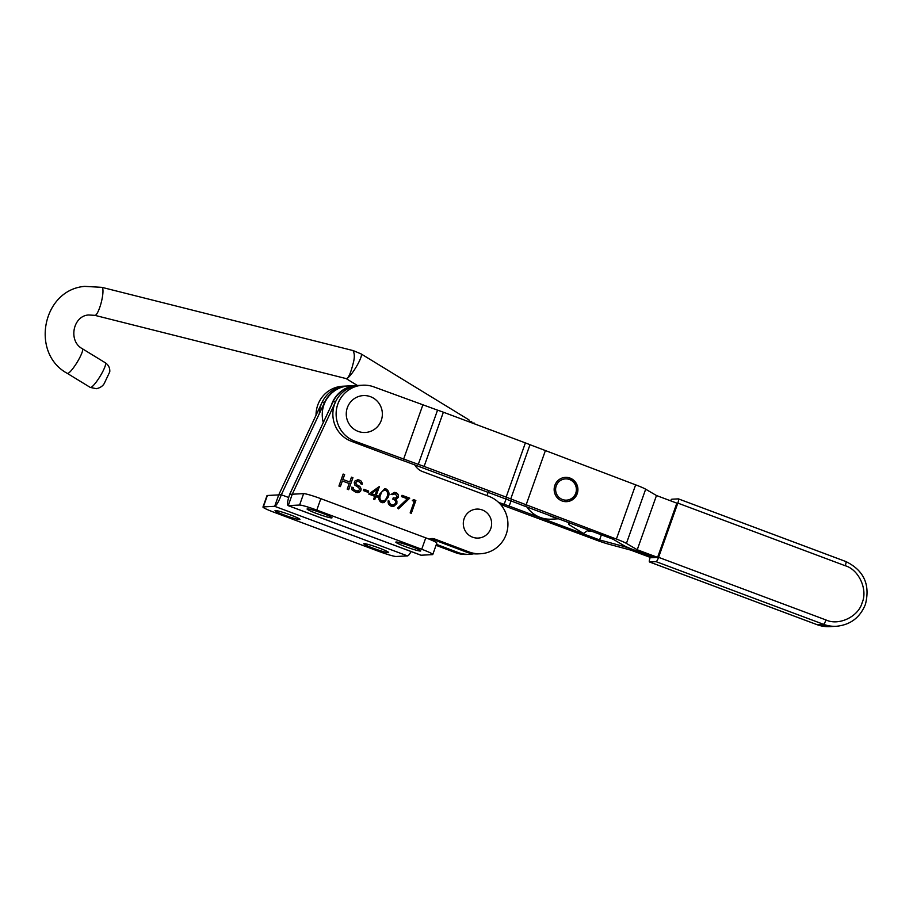 <?xml version="1.0" encoding="UTF-8"?>
<svg xmlns="http://www.w3.org/2000/svg" width="913" height="913" viewBox="0 0 913 913"><rect width="100%" height="100%" fill="white"/><g stroke="black" fill="none" stroke-linecap="round" stroke-linejoin="round"><path stroke-width="1.37" d="M526.892 506.966A28.874 28.2 87.1 0 0 535.486 515.115A28.874 28.2 87.1 0 0 551.372 519.166L558.528 518.801M556.2 517.933A28.874 28.2 -92.9 0 1 548.918 515.206M565.227 477.385A12.154 11.869 -92.9 0 1 575.875 495.77A12.154 11.869 -92.9 0 1 566.471 501.659M557.067 484.061A10.636 10.385 -92.9 0 1 571.31 480.386A10.636 10.385 -92.9 0 1 574.928 494.972A10.636 10.385 -92.9 0 1 560.685 498.646A10.636 10.385 -92.9 0 1 557.067 484.061M331.214 405.646A28.874 28.2 -92.9 0 1 347.408 387.626A28.874 28.2 -92.9 0 1 356.652 385.514A28.874 28.2 -92.9 0 1 356.812 385.503M356.652 385.514L348.96 385.914A28.874 28.2 87.1 0 0 323.305 422.536M464.146 518.607A14.505 14.163 -92.9 0 1 482.281 509.956A14.505 14.163 -92.9 0 1 490.783 528.559A14.505 14.163 -92.9 0 1 472.637 537.209A14.505 14.163 -92.9 0 1 464.146 518.607M347.339 407.7A18.477 18.055 -92.9 0 1 370.461 396.676A18.477 18.055 -92.9 0 1 381.28 420.368A18.477 18.055 -92.9 0 1 358.17 431.393A18.477 18.055 -92.9 0 1 347.339 407.7M670.553 500.792A4.554 0.902 110.5 0 1 671.854 499.206L678.37 498.875A4.554 0.902 110.5 0 1 678.45 498.886L845.849 561.529C863.858 570.374 870.386 584.651 865.421 604.349C860.057 617.599 850.357 624.914 836.331 626.284A33.427 32.651 -92.9 0 1 823.48 624.298A4.554 0.902 -69.5 0 0 825.98 619.961C838.739 626.056 858.471 616.674 862.112 602.774C868.035 589.73 858.813 569.507 845.233 565.74A4.554 0.902 -69.5 0 0 845.849 561.529A4.554 0.902 -69.5 0 0 845.769 561.518L678.519 498.92M650.239 557.387L650.102 557.752A4.554 0.902 110.5 0 0 649.485 561.974L816.884 624.618A4.554 0.902 110.5 0 1 816.815 624.572M678.45 498.886A4.554 0.902 110.5 0 1 677.823 503.097L658.581 557.329A4.554 0.902 110.5 0 1 656.082 561.655L649.565 561.986A4.554 0.902 110.5 0 1 649.485 561.974M657.6 557.375L676.853 503.154L656.481 495.531L637.24 549.752L657.6 557.375L651.083 557.706L630.712 550.083L609.119 544.296A15.19 1.267 19.5 0 1 596.315 540.097L500.552 504.444M322.369 513.243A13.216 1.107 -160.5 0 0 307.076 508.975A13.216 1.107 -160.5 0 0 316.697 513.528A13.216 1.107 -160.5 0 0 332.001 517.797A13.216 1.107 -160.5 0 0 322.369 513.243M411.112 546.373A13.216 1.107 -160.5 0 0 395.82 542.105A13.216 1.107 -160.5 0 0 405.452 546.659A13.216 1.107 -160.5 0 0 420.745 550.927A13.216 1.107 -160.5 0 0 411.112 546.373M354.689 441.139A28.874 28.2 -92.9 0 1 336.429 409.709A28.874 28.2 -92.9 0 1 362.849 385.195L356.983 385.503A28.874 28.2 87.1 0 0 333.017 401.8L289.672 494.344L292.274 494.207L335.619 401.663A28.874 28.2 -92.9 0 1 359.585 385.366A28.874 28.2 87.1 0 0 333.165 409.869A28.874 28.2 87.1 0 0 351.425 441.31L354.689 441.139L418.291 464.363A15.19 1.267 19.5 0 1 424.111 466.429L506.144 497.129A15.19 1.267 19.5 0 1 510.744 498.932L616.389 539.069A15.19 1.267 19.5 0 1 626.421 543.418L637.24 549.752M466.532 552.125A29.627 28.942 87.1 0 0 477.898 553.883L480.5 553.746A29.627 28.942 -92.9 0 1 469.145 551.988L466.532 552.125L432.134 539.149L434.736 539.012L469.145 551.988M430.502 538.738A7.601 7.418 -92.9 0 1 432.134 539.149M299.578 505.049A15.19 1.267 19.5 0 1 316.788 510.093L421.726 549.261A15.19 1.267 19.5 0 1 432.785 554.499L436.825 543.087A15.19 1.267 -160.5 0 0 425.766 537.848L320.828 498.669A15.19 1.267 -160.5 0 0 303.618 493.636L299.578 505.049L288.029 505.597L420.87 555.184A12.154 2.408 -69.5 0 0 421.076 555.218L288.234 505.631C286.922 504.98 287.401 501.226 289.672 494.344M480.5 553.746A29.627 28.942 -92.9 0 0 507.617 528.581A29.627 28.942 -92.9 0 0 488.854 496.318L422.571 471.587A15.19 14.836 -92.9 0 1 414.559 464.489M429.213 539.172A7.601 7.418 -92.9 0 1 434.736 539.012M362.221 483.491L362.187 484.346L360.726 483.799L360.35 482.509L358.25 481.425L356.504 481.653L355.808 482.829L356.344 484.472L360.373 487.131L361.114 489.722L359.813 491.833L356.002 492.438L351.973 489.779L351.813 487.12L353.274 487.656L353.708 489.551L356.549 490.909L358.524 490.783L359.562 489.425L358.786 487.702L354.758 485.043L354.255 482.543L355.225 480.592L358.786 479.896L361.137 481.071L362.153 483.491L361.845 482.201M349.2 483.548L342.364 480.991L340.378 486.606L338.917 486.058L343.162 474.064L344.623 474.612L342.911 479.462L349.747 482.007L351.459 477.168L352.932 477.716L348.686 489.699L347.214 489.151L349.2 483.548M410.165 512.889L414.251 501.363L412.322 500.632L413.521 499.594L415.849 500.461L411.295 513.311L410.165 512.889M393.263 497.813L395.283 498.156L397.235 496.912L395.42 493.956L390.969 494.526L394.302 492.369L395.877 492.632C397.965 493.534 398.787 495.097 398.353 497.334L395.957 499.434L396.927 501.043L396.87 503.599L393.035 506.453L391.061 506.122C388.755 505.117 387.808 503.337 388.208 500.769L389.337 501.191L389.691 503.337L391.54 504.821L393.149 505.094L395.706 503.291C395.934 501.169 394.964 499.788 392.795 499.137L393.263 497.813M373.622 499.24L374.672 496.284L368.715 494.059L379.409 486.492L376.259 495.382L377.708 495.919L377.252 497.243L375.802 496.695L374.752 499.662L373.622 499.24M368.681 491.057L368.213 492.381L363.385 490.578L363.853 489.254L368.681 491.057L368.099 492.335M386.188 489.014C389.098 491.057 389.737 493.853 388.128 497.391L382.992 502.766L381.406 502.527C378.541 500.472 377.936 497.699 379.591 494.207L384.658 488.775L386.062 489.026C388.961 491.068 389.611 493.865 388.002 497.402L384.327 502.412M397.68 507.982L407.358 498.783L401.537 496.615L401.994 495.291L409.732 498.178L398.456 508.883L397.68 507.982M432.785 554.499A15.19 1.267 19.5 0 1 432.42 554.636L421.076 555.218M362.13 484.324L362.153 483.491M361.776 482.201L361.137 481.071M361.069 481.071L360.007 480.352M359.939 480.364L358.786 479.896M358.718 479.907L357.679 479.793M356.549 490.909L357.611 491.011M356.481 490.909L354.598 490.178M354.529 490.178L353.708 489.551M353.639 489.562L353.251 488.512M353.183 488.523L353.274 487.656M353.205 487.668L351.802 487.143M357.303 492.632L358.478 492.495M358.41 492.495L359.813 491.833M359.745 491.833L360.658 491M360.601 491L361.114 489.722M361.046 489.722L360.989 488.523M360.92 488.523L360.373 487.131M360.304 487.143L359.574 486.264M359.517 486.264L358.444 485.545M358.375 485.556L356.983 484.997M356.915 485.008L356.344 484.472M356.275 484.472L355.785 483.685M355.716 483.696L355.808 482.829M355.933 482.326L356.504 481.653M356.447 481.653L357.417 481.413M340.321 486.583L342.364 480.991M348.629 489.676L352.932 477.716M352.863 477.716L351.448 477.191M342.911 479.462L349.747 482.007M342.843 479.462L344.623 474.612M344.555 474.612L343.151 474.087M415.849 500.461L411.181 513.266M413.475 499.628L415.712 500.472M393.252 497.859L395.283 498.156M391.54 504.821L393.149 505.094M389.691 503.337L391.415 504.821M389.337 501.191L389.566 503.348M388.196 500.826L389.2 501.203M396.87 503.599L393.8 506.327M396.927 501.043L396.744 503.611M395.957 499.434L396.801 501.043M398.353 497.334L395.82 499.445M395.877 492.632L395.74 492.643C397.828 493.545 398.661 495.108 398.228 497.345M394.222 493.762L392.27 494.641M375.802 496.695L374.638 499.628M377.708 495.919L377.137 497.197M376.259 495.382L377.583 495.93M379.409 486.492L376.133 495.394M363.831 489.311L368.555 491.068M409.732 498.178L398.41 508.826M401.982 495.337L409.595 498.19M303.618 493.636L292.274 494.207L288.234 505.631M371.26 493.568L375.14 494.96L371.397 493.568L377.115 489.379L371.397 493.568M381.782 501.226L382.992 501.385L381.782 501.226C379.637 499.548 379.237 497.345 380.595 494.629C381.269 491.651 382.946 490.224 385.628 490.361M377.115 489.379L375.14 494.96M385.754 490.349C387.877 492.039 388.299 494.241 387.009 496.969L385.389 500.016L381.908 501.214C379.762 499.537 379.374 497.345 380.721 494.629C381.394 491.639 383.072 490.213 385.754 490.349L384.59 490.19M473.71 553.78A29.627 28.942 -92.9 0 1 469.556 554.305L466.954 554.442A29.627 28.942 -92.9 0 1 455.587 552.685L436.037 545.312M469.556 554.305A29.627 28.942 -92.9 0 1 458.189 552.548L455.587 552.685M284.639 515.172A13.216 1.107 19.5 0 1 275.007 510.607A13.216 1.107 19.5 0 1 290.311 514.875A13.216 1.107 19.5 0 1 299.932 519.44A13.216 1.107 19.5 0 1 284.639 515.172M373.383 548.291A13.216 1.107 19.5 0 1 363.762 543.737A13.216 1.107 19.5 0 1 379.055 548.005A13.216 1.107 19.5 0 1 388.676 552.559A13.216 1.107 19.5 0 1 373.383 548.291M263.343 506.898L274.676 506.316C276.502 505.517 278.727 501.659 281.33 494.766L278.716 494.903L274.676 506.316L407.518 555.903L396.185 556.485A15.19 1.267 19.5 0 1 378.963 551.441L274.037 512.273A15.19 1.267 19.5 0 1 262.967 507.035A15.19 1.267 19.5 0 1 263.343 506.898L267.383 495.485L278.716 494.903L322.072 402.359A28.874 28.2 -92.9 0 1 346.027 386.062L348.64 385.925A28.874 28.2 -92.9 0 1 348.8 385.914M267.383 495.485A15.19 1.267 -160.5 0 0 267.007 495.622L262.967 507.035M436.391 544.319L458.189 552.548M288.656 497.505L281.33 494.766L324.674 402.222A28.874 28.2 -92.9 0 1 348.64 385.925M407.518 555.903A12.154 2.408 -69.5 0 0 411.067 551.532M471.804 422.845L471.359 421.338L469.35 421.932L468.928 419.854L361.149 353.936A14.437 2.579 121.5 0 1 356.88 365.805A14.437 2.579 121.5 0 1 346.484 378.621L346.118 378.575M472.078 422.959L471.633 421.509L469.693 422.057M472.694 423.187L474.052 422.993L474.486 423.849M474.76 423.952L474.326 423.153L473.048 423.312M476.301 424.534L476.894 424.75M353 350.603C354.666 353.491 354.735 357.702 353.205 363.26C350.98 372.127 348.892 377.183 346.94 378.45L346.484 378.621M569.997 523.092L568.628 524.416L568.959 522.704M588.862 530.156A18.237 3.253 121.5 0 1 587.55 530.636M568.628 524.416L583.418 533.454L588.44 529.996M498.612 502.424L504.17 504.318A15.19 1.267 19.5 0 1 509.18 506.099L599.579 539.925L621.171 545.723A15.19 1.267 19.5 0 1 633.976 549.923L654.347 557.546L633.976 549.923A15.19 1.267 19.5 0 1 623.944 545.575L613.137 539.241L522.738 505.414A15.19 1.267 19.5 0 1 518.128 503.599L406.08 461.647A15.19 1.267 19.5 0 1 400.259 459.581L351.425 441.31M599.579 539.925L601.382 534.847M486.971 495.622L488.307 491.833M319.322 413.646A28.874 28.2 -92.9 0 1 346.027 386.062L342.774 386.222A28.874 28.2 87.1 0 0 316.046 415.221M570.089 478.104A12.154 11.869 87.1 0 0 554.282 487.69A12.154 11.869 87.1 0 0 566.653 501.659A12.154 11.869 87.1 0 0 570.089 478.104M362.849 385.195A28.874 28.2 -92.9 0 1 373.942 386.918L437.544 410.142A15.19 1.267 19.5 0 1 443.364 412.208L525.386 442.896A15.19 1.267 19.5 0 1 529.996 444.711L635.642 484.849A15.19 1.267 19.5 0 1 645.674 489.197L656.481 495.531M525.991 505.243L545.244 451.022M403.512 459.41L422.765 405.189M829.814 626.626A33.427 32.651 -92.9 0 1 816.964 624.629A4.554 0.902 110.5 0 1 816.884 624.618L829.814 626.626L836.331 626.284M656.082 561.655L823.48 624.298L816.964 624.629L649.565 561.986M825.98 619.961L658.581 557.329M845.233 565.74L677.823 503.097M335.619 401.663L333.017 401.8M425.766 537.848L421.726 549.261M316.788 510.093L320.828 498.669M322.072 402.359L324.674 402.222M361.149 353.936L353.263 350.615L101.902 287.344A14.437 3.07 104.1 0 1 101.491 301.495A14.437 3.07 104.1 0 1 95.123 315.35A14.437 3.07 104.1 0 1 94.849 315.339L88.55 314.985C73.017 315.807 67.916 341.097 82.387 348.755L105.337 362.792A14.437 2.579 -58.5 0 1 101.069 374.672A14.437 2.579 -58.5 0 1 90.672 387.489A14.437 2.579 -58.5 0 1 90.273 387.42L67.322 373.383A14.437 2.579 -58.5 0 0 67.71 373.451A14.437 2.579 -58.5 0 0 78.119 360.624A14.437 2.579 -58.5 0 0 82.387 348.755M590.426 530.738A18.237 3.253 121.5 0 1 588.565 531.32L587.504 530.67M621.696 544.251L621.171 545.723M509.18 506.099L511.097 500.689M506.179 498.658L504.17 504.318M626.421 543.418L645.674 489.197M635.642 484.849L616.389 539.069M510.744 498.932L529.996 444.711M525.386 442.896L506.144 497.129M424.111 466.429L443.364 412.208M437.544 410.142L418.291 464.363M346.141 378.587L357.394 385.48M67.322 373.383C30.072 353.365 42.534 289.798 84.658 286.374L101.902 287.344M90.273 387.42L96.413 388.71C100.133 387.842 102.747 386.108 104.242 383.506L109.777 371.808C110.039 368.019 108.567 365.017 105.337 362.792M346.221 378.61L94.849 315.339M592.263 531.434L588.565 531.32"/></g></svg>
